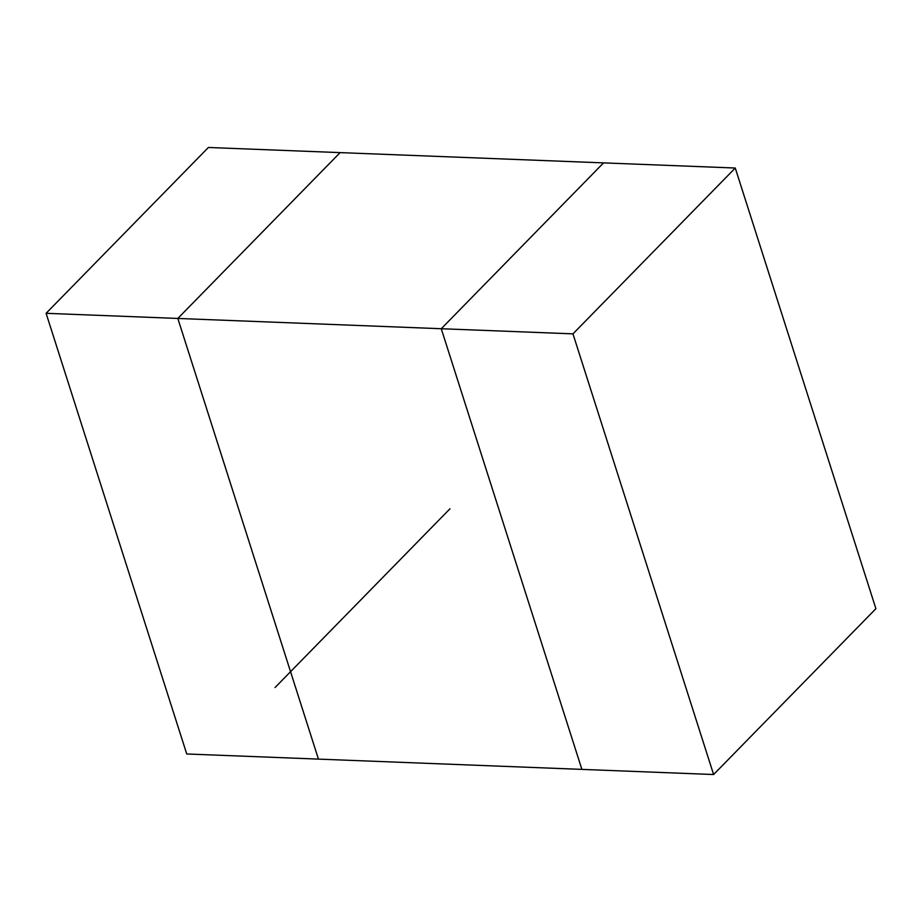 <?xml version="1.0" encoding="UTF-8"?>
<svg xmlns="http://www.w3.org/2000/svg" width="922" height="922" viewBox="0 0 922 922"><rect width="100%" height="100%" fill="white"/><g stroke="black" fill="none" stroke-linecap="round" stroke-linejoin="round"><path stroke-width="1.38" d="M735.26 168.023L875.9 608.693L713.605 774.526L581.886 769.386L441.258 328.728L603.553 162.883L441.258 328.728L177.819 318.447L340.114 152.614L735.26 168.023L572.965 333.856L441.258 328.728L581.886 769.386L186.74 753.977L46.1 313.307L208.395 147.474L340.114 152.614L177.819 318.447L318.447 759.117L177.819 318.447L46.1 313.307M572.965 333.856L713.605 774.526M449.994 508.76L275.033 687.547"/></g></svg>
